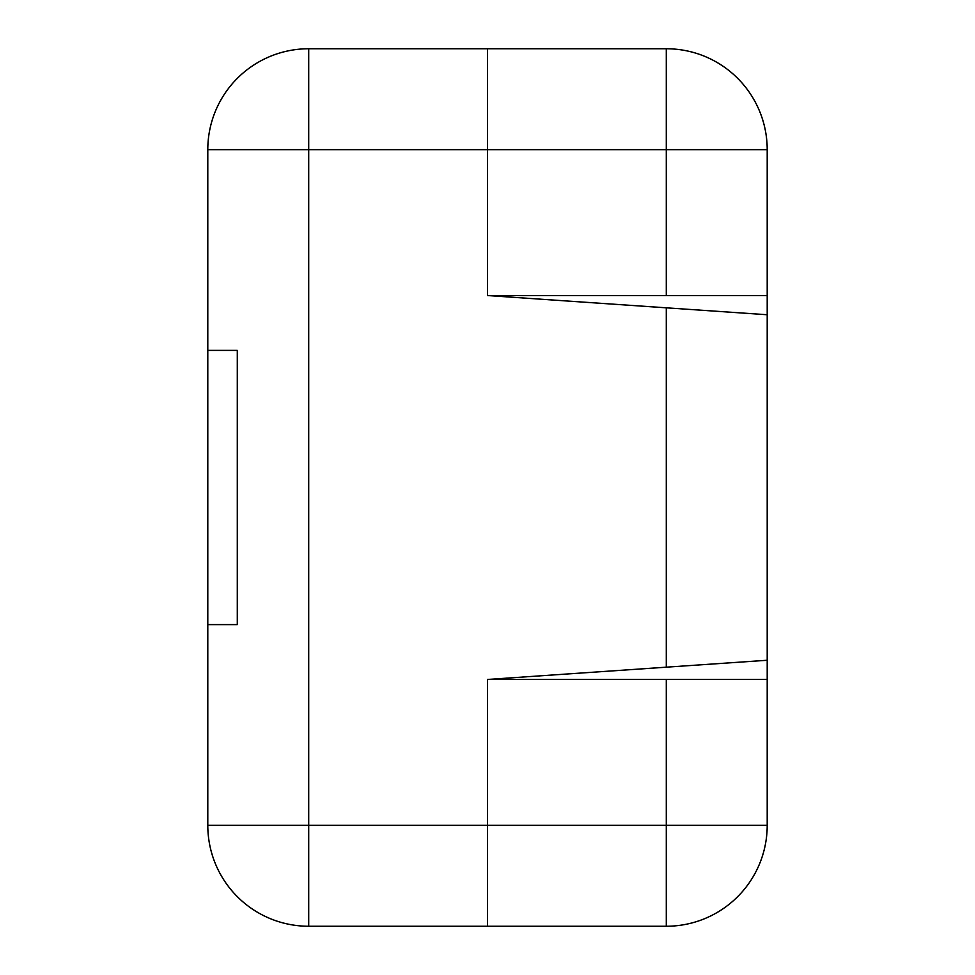 <?xml version="1.0" encoding="UTF-8"?>
<svg xmlns="http://www.w3.org/2000/svg" width="975" height="975" viewBox="0 0 975 975"><rect width="100%" height="100%" fill="white"/><g stroke="black" fill="none" stroke-linecap="round" stroke-linejoin="round"><path stroke-width="1.46" d="M666.291 295.547L487.5 295.547L666.291 307.82L666.291 667.18L767.203 660.258L767.203 314.742L666.291 307.82L666.291 667.18L767.203 660.258L767.203 314.742L487.5 295.547L487.5 149.662L308.709 149.662L308.709 48.75L487.5 48.75L487.5 149.662L666.291 149.662L666.291 48.75L487.5 48.75L487.5 295.547L487.5 48.75L308.709 48.75A100.912 100.912 0 0 0 207.797 149.662L207.797 350.391L237.291 350.391L237.291 624.609L207.797 624.609L207.797 825.338A100.912 100.912 0 0 0 308.709 926.25L308.709 48.75A100.912 100.912 0 0 0 207.797 149.662L207.797 350.391L237.291 350.391L237.291 624.609L207.797 624.609L237.291 624.609L207.797 624.609L207.797 825.338A100.912 100.912 0 0 0 308.709 926.25L308.709 825.338L487.5 825.338L487.5 926.25L308.709 926.25L666.291 926.25A100.912 100.912 0 0 0 767.203 825.338L767.203 149.662A100.912 100.912 0 0 0 666.291 48.75A100.912 100.912 0 0 1 767.203 149.662L666.291 149.662L666.291 295.547L767.203 295.547M487.5 679.453L487.5 926.25L487.5 825.338L666.291 825.338L666.291 926.25A100.912 100.912 0 0 0 767.203 825.338L666.291 825.338L666.291 679.453L487.5 679.453L666.291 667.18L487.5 679.453M207.797 350.391L207.797 624.609L207.797 350.391L237.291 350.391L207.797 350.391M767.203 679.453L666.291 679.453M487.5 825.338L207.797 825.338L308.709 825.338L308.709 149.662L207.797 149.662L487.5 149.662"/></g></svg>
